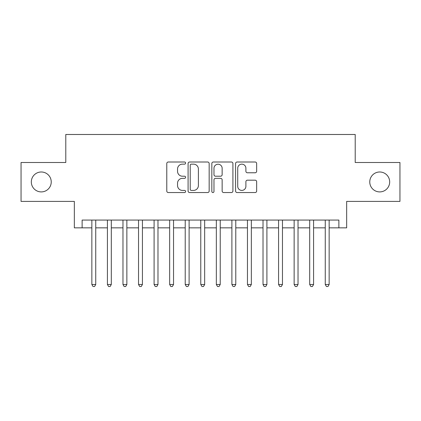 <?xml version="1.0" encoding="UTF-8"?>
<svg xmlns="http://www.w3.org/2000/svg" width="421" height="421" viewBox="0 0 421 421"><rect width="100%" height="100%" fill="white"/><g stroke="black" fill="none" stroke-linecap="round" stroke-linejoin="round"><path stroke-width="0.63" d="M185.603 163.074A1.068 1.068 0 0 0 184.535 162.006L168.305 162.006A1.526 1.526 0 0 0 166.779 163.532L166.779 191.023A1.526 1.526 0 0 0 168.305 192.55L184.535 192.55A1.068 1.068 0 0 0 185.603 191.481A1.068 1.068 0 0 0 184.535 190.413L182.435 190.413A4.889 4.889 0 0 1 177.546 185.524L177.546 183.235A4.889 4.889 0 0 1 182.435 178.346L184.535 178.346A1.068 1.068 0 0 0 185.603 177.278A1.068 1.068 0 0 0 184.535 176.21L182.435 176.21A4.889 4.889 0 0 1 177.546 171.321L177.546 169.031A4.889 4.889 0 0 1 182.435 164.143L184.535 164.143A1.068 1.068 0 0 0 185.603 163.074M369.764 181.946A9.957 9.957 0 0 0 379.721 191.908A9.957 9.957 0 0 0 389.678 181.946A9.957 9.957 0 0 0 379.721 171.989A9.957 9.957 0 0 0 369.764 181.946M31.322 181.946A9.957 9.957 0 0 0 41.279 191.908A9.957 9.957 0 0 0 51.236 181.946A9.957 9.957 0 0 0 41.279 171.989A9.957 9.957 0 0 0 31.322 181.946M255.137 172.773A1.526 1.526 0 0 0 256.663 171.247L256.663 163.532A1.526 1.526 0 0 0 255.137 162.006L237.112 162.006A1.526 1.526 0 0 0 235.586 163.532L235.586 191.023A1.526 1.526 0 0 0 237.112 192.55L255.137 192.55A1.526 1.526 0 0 0 256.663 191.023L256.663 181.709A1.526 1.526 0 0 0 255.137 180.183L247.422 180.183A1.526 1.526 0 0 0 245.896 181.709L245.896 186.329A4.084 4.084 0 0 1 241.812 190.413A4.084 4.084 0 0 1 237.723 186.329L237.723 168.226A4.084 4.084 0 0 1 241.812 164.143A4.084 4.084 0 0 1 245.896 168.226L245.896 171.247A1.526 1.526 0 0 0 247.422 172.773L255.137 172.773M82.127 227.85L82.127 220.067L338.873 220.067L338.873 227.85L346.657 227.85L346.657 201.396L399.95 201.396L399.95 162.495L355.213 162.495L355.213 134.488L65.787 134.488L65.787 162.495L21.05 162.495L21.05 201.396L74.343 201.396L74.343 227.85L91.852 227.85M209.163 163.532A1.526 1.526 0 0 0 207.637 162.006L189.613 162.006A1.526 1.526 0 0 0 188.087 163.532L188.087 191.023A1.526 1.526 0 0 0 189.613 192.55L207.637 192.55A1.526 1.526 0 0 0 209.163 191.023L209.163 163.532M213.363 162.006L231.387 162.006A1.526 1.526 0 0 1 232.913 163.532L232.913 191.023A1.526 1.526 0 0 1 231.387 192.55L223.672 192.55A1.526 1.526 0 0 1 222.146 191.023L222.146 179.872A1.526 1.526 0 0 0 220.62 178.346L215.505 178.346A1.526 1.526 0 0 0 213.973 179.872L213.973 191.481A1.068 1.068 0 0 1 212.905 192.55A1.068 1.068 0 0 1 211.837 191.481L211.837 163.532A1.526 1.526 0 0 1 213.363 162.006M95.741 227.85L107.413 227.85M111.302 227.85L122.974 227.85M126.863 227.85L138.53 227.85M142.424 227.85L154.091 227.85M157.986 227.85L169.652 227.85M173.541 227.85L185.214 227.85M189.103 227.85L200.775 227.85M204.664 227.85L216.336 227.85M220.225 227.85L231.897 227.85M235.786 227.85L247.459 227.85M251.348 227.85L263.014 227.85M266.909 227.85L278.576 227.85M282.47 227.85L294.137 227.85M298.026 227.85L309.698 227.85M313.587 227.85L325.259 227.85M329.148 227.85L338.873 227.85M191.292 164.143A1.068 1.068 0 0 0 190.224 165.211L190.224 189.345A1.068 1.068 0 0 0 191.292 190.413L193.507 190.413A4.889 4.889 0 0 0 198.396 185.524L198.396 169.031A4.889 4.889 0 0 0 193.507 164.143L191.292 164.143M222.146 168.305A4.084 4.084 0 0 0 218.062 164.222A4.084 4.084 0 0 0 213.973 168.305L213.973 174.683A1.526 1.526 0 0 0 215.505 176.21L220.62 176.21A1.526 1.526 0 0 0 222.146 174.683L222.146 168.305M95.741 220.067L95.741 284.491L91.852 284.491L91.852 220.067M95.741 284.491L94.572 286.512L93.02 286.512L91.852 284.491M111.302 220.067L111.302 284.491L107.413 284.491L107.413 220.067M111.302 284.491L110.134 286.512L108.576 286.512L107.413 284.491M126.863 220.067L126.863 284.491L122.974 284.491L122.974 220.067M126.863 284.491L125.695 286.512L124.137 286.512L122.974 284.491M142.424 220.067L142.424 284.491L138.53 284.491L138.53 220.067M142.424 284.491L141.256 286.512L139.698 286.512L138.53 284.491M157.986 220.067L157.986 284.491L154.091 284.491L154.091 220.067M157.986 284.491L156.817 286.512L155.26 286.512L154.091 284.491M173.541 220.067L173.541 284.491L169.652 284.491L169.652 220.067M173.541 284.491L172.378 286.512L170.821 286.512L169.652 284.491M189.103 220.067L189.103 284.491L185.214 284.491L185.214 220.067M189.103 284.491L187.94 286.512L186.382 286.512L185.214 284.491M204.664 220.067L204.664 284.491L200.775 284.491L200.775 220.067M204.664 284.491L203.496 286.512L201.943 286.512L200.775 284.491M220.225 220.067L220.225 284.491L216.336 284.491L216.336 220.067M220.225 284.491L219.057 286.512L217.504 286.512L216.336 284.491M235.786 220.067L235.786 284.491L231.897 284.491L231.897 220.067M235.786 284.491L234.618 286.512L233.06 286.512L231.897 284.491M251.348 220.067L251.348 284.491L247.459 284.491L247.459 220.067M251.348 284.491L250.179 286.512L248.622 286.512L247.459 284.491M266.909 220.067L266.909 284.491L263.014 284.491L263.014 220.067M266.909 284.491L265.74 286.512L264.183 286.512L263.014 284.491M282.47 220.067L282.47 284.491L278.576 284.491L278.576 220.067M282.47 284.491L281.302 286.512L279.744 286.512L278.576 284.491M298.026 220.067L298.026 284.491L294.137 284.491L294.137 220.067M298.026 284.491L296.863 286.512L295.305 286.512L294.137 284.491M313.587 220.067L313.587 284.491L309.698 284.491L309.698 220.067M313.587 284.491L312.424 286.512L310.866 286.512L309.698 284.491M329.148 220.067L329.148 284.491L325.259 284.491L325.259 220.067M329.148 284.491L327.98 286.512L326.428 286.512L325.259 284.491"/></g></svg>
